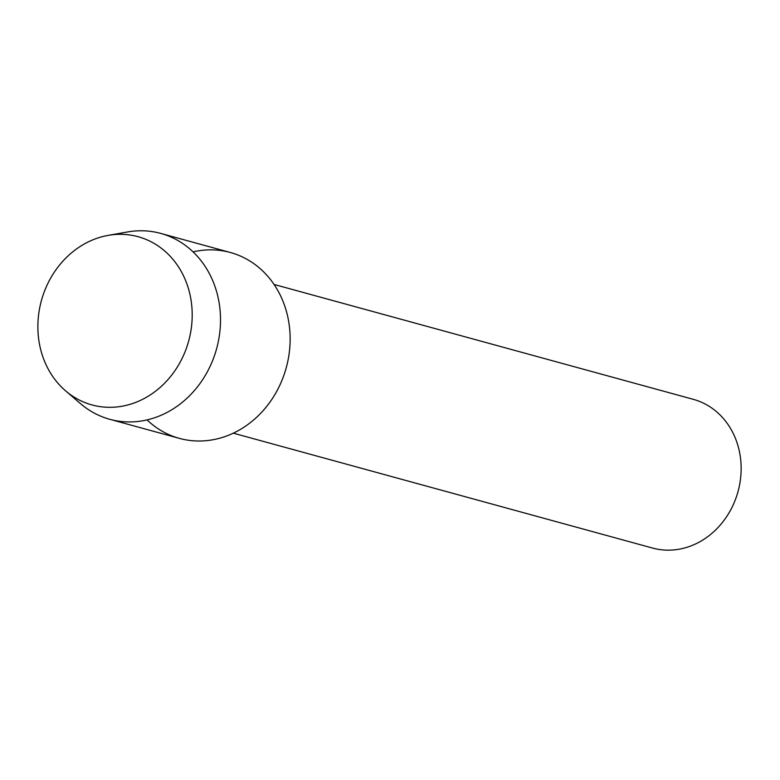 <?xml version="1.0" encoding="UTF-8"?>
<svg xmlns="http://www.w3.org/2000/svg" width="780" height="780" viewBox="0 0 780 780"><rect width="100%" height="100%" fill="white"/><g stroke="black" fill="none" stroke-linecap="round" stroke-linejoin="round"><path stroke-width="1.17" d="M101.878 236.779A87.214 76.352 -74.7 0 0 39 341.318A87.214 76.352 -74.7 0 0 128.193 404.859A87.214 76.352 -74.7 0 0 191.071 300.319A87.214 76.352 -74.7 0 0 101.878 236.779A87.214 76.352 -74.7 0 0 40.511 304.112A87.214 76.352 -74.7 0 0 65.569 390.819A87.214 76.352 -74.7 0 0 128.193 404.859A87.214 76.352 -74.7 0 0 191.548 303.79A87.214 76.352 -74.7 0 0 108.166 235.375A87.214 76.352 -74.7 0 0 101.878 236.779M147.04 419.903A96.369 84.377 -74.7 0 0 219.414 438.292A96.369 84.377 -74.7 0 0 289.117 324.305A96.369 84.377 -74.7 0 0 193.079 251.881M233.317 433.173L652.558 548.057A77.103 67.499 -74.7 0 0 684.567 547.989A77.103 67.499 -74.7 0 0 741 473.548A77.103 67.499 -74.7 0 0 693.313 399.34L274.072 284.456M65.569 390.819L80.593 403.709A96.369 84.377 -74.7 0 0 109.775 419.299A96.369 84.377 -74.7 0 0 149.789 419.221A96.369 84.377 -74.7 0 0 220.33 326.177A96.369 84.377 -74.7 0 0 160.719 233.405A96.369 84.377 -74.7 0 0 127.666 231.943L108.166 235.375M109.775 419.299L179.4 438.38A96.369 84.377 -74.7 0 0 219.414 438.292A96.369 84.377 -74.7 0 0 289.955 345.248A96.369 84.377 -74.7 0 0 230.344 252.486L160.719 233.405"/></g></svg>
